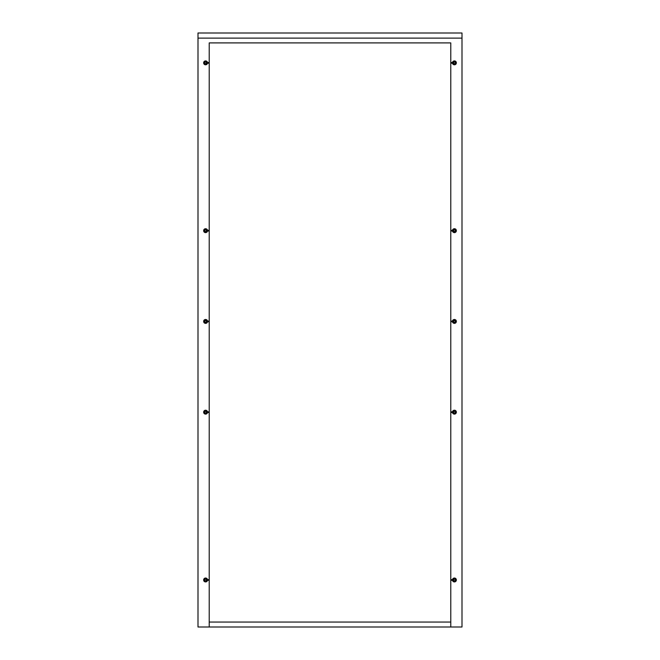 <?xml version="1.0" encoding="UTF-8"?>
<svg xmlns="http://www.w3.org/2000/svg" width="660" height="660" viewBox="0 0 660 660"><rect width="100%" height="100%" fill="white"/><g stroke="black" fill="none" stroke-linecap="round" stroke-linejoin="round"><path stroke-width="0.99" d="M455.235 321.42A0.825 0.825 0 0 0 454.41 320.595A0.825 0.825 0 0 0 453.585 321.42A0.825 0.825 0 0 0 454.41 322.245A0.825 0.825 0 0 0 455.235 321.42M206.415 321.42A0.825 0.825 0 0 0 205.59 320.595A0.825 0.825 0 0 0 204.765 321.42A0.825 0.825 0 0 0 205.59 322.245A0.825 0.825 0 0 0 206.415 321.42M455.235 579.975A0.825 0.825 0 0 0 454.41 579.15A0.825 0.825 0 0 0 453.585 579.975A0.825 0.825 0 0 0 454.41 580.8A0.825 0.825 0 0 0 455.235 579.975M455.235 412.17A0.825 0.825 0 0 0 454.41 411.345A0.825 0.825 0 0 0 453.585 412.17A0.825 0.825 0 0 0 454.41 412.995A0.825 0.825 0 0 0 455.235 412.17M455.235 62.865A0.825 0.825 0 0 0 454.41 62.04A0.825 0.825 0 0 0 453.585 62.865A0.825 0.825 0 0 0 454.41 63.69A0.825 0.825 0 0 0 455.235 62.865M455.235 230.67A0.825 0.825 0 0 0 454.41 229.845A0.825 0.825 0 0 0 453.585 230.67A0.825 0.825 0 0 0 454.41 231.495A0.825 0.825 0 0 0 455.235 230.67M206.415 579.975A0.825 0.825 0 0 0 205.59 579.15A0.825 0.825 0 0 0 204.765 579.975A0.825 0.825 0 0 0 205.59 580.8A0.825 0.825 0 0 0 206.415 579.975M206.415 412.17A0.825 0.825 0 0 0 205.59 411.345A0.825 0.825 0 0 0 204.765 412.17A0.825 0.825 0 0 0 205.59 412.995A0.825 0.825 0 0 0 206.415 412.17M206.415 230.67A0.825 0.825 0 0 0 205.59 229.845A0.825 0.825 0 0 0 204.765 230.67A0.825 0.825 0 0 0 205.59 231.495A0.825 0.825 0 0 0 206.415 230.67M206.415 62.865A0.825 0.825 0 0 0 205.59 62.04A0.825 0.825 0 0 0 204.765 62.865A0.825 0.825 0 0 0 205.59 63.69A0.825 0.825 0 0 0 206.415 62.865M209.22 42.9L450.78 42.9L450.78 230.34L452.43 230.34L452.43 231L450.78 231L450.78 411.84L452.43 411.84L452.43 412.5L450.78 412.5L450.78 579.645L452.43 579.645L452.43 580.305L450.78 580.305L450.78 627L462 627L462 38.115L198 38.115L198 627L209.22 627L209.22 580.305L207.57 580.305L207.57 579.645L209.22 579.645L209.22 412.5L207.57 412.5L207.57 411.84L209.22 411.84L209.22 231L207.57 231L207.57 230.34L209.22 230.34L209.22 42.9L450.78 42.9M209.22 579.645L209.22 580.305M450.78 579.645L450.78 580.305M209.22 411.84L209.22 412.5M450.78 411.84L450.78 412.5M209.22 230.34L209.22 231M450.78 230.34L450.78 231M450.78 627L209.22 627M198 38.115L198 33L462 33L462 38.115M450.78 622.05L209.22 622.05M209.22 62.535L207.57 62.535L207.57 63.195L209.22 63.195M450.78 63.195L452.43 63.195L452.43 62.535L450.78 62.535M209.22 321.09L207.57 321.09L207.57 321.75L209.22 321.75M450.78 321.75L452.43 321.75L452.43 321.09L450.78 321.09M207.537 62.865A1.947 1.947 0 0 0 205.59 60.918A1.947 1.947 0 0 0 203.643 62.865A1.947 1.947 0 0 0 205.59 64.812A1.947 1.947 0 0 0 207.537 62.865M204.27 62.106L204.27 63.624L205.59 64.391L206.91 63.624L206.91 62.106L205.59 61.339L204.27 62.106M207.537 230.67A1.947 1.947 0 0 0 205.59 228.723A1.947 1.947 0 0 0 203.643 230.67A1.947 1.947 0 0 0 205.59 232.617A1.947 1.947 0 0 0 207.537 230.67M204.27 229.911L204.27 231.429L205.59 232.196L206.91 231.429L206.91 229.911L205.59 229.144L204.27 229.911M207.537 412.17A1.947 1.947 0 0 0 205.59 410.223A1.947 1.947 0 0 0 203.643 412.17A1.947 1.947 0 0 0 205.59 414.117A1.947 1.947 0 0 0 207.537 412.17M204.27 411.411L204.27 412.929L205.59 413.696L206.91 412.929L206.91 411.411L205.59 410.644L204.27 411.411M207.537 579.975A1.947 1.947 0 0 0 205.59 578.028A1.947 1.947 0 0 0 203.643 579.975A1.947 1.947 0 0 0 205.59 581.922A1.947 1.947 0 0 0 207.537 579.975M204.27 579.216L204.27 580.734L205.59 581.501L206.91 580.734L206.91 579.216L205.59 578.449L204.27 579.216M456.357 230.67A1.947 1.947 0 0 0 454.41 228.723A1.947 1.947 0 0 0 452.463 230.67A1.947 1.947 0 0 0 454.41 232.617A1.947 1.947 0 0 0 456.357 230.67M453.09 229.911L453.09 231.429L454.41 232.196L455.73 231.429L455.73 229.911L454.41 229.144L453.09 229.911M456.357 62.865A1.947 1.947 0 0 0 454.41 60.918A1.947 1.947 0 0 0 452.463 62.865A1.947 1.947 0 0 0 454.41 64.812A1.947 1.947 0 0 0 456.357 62.865M453.09 62.106L453.09 63.624L454.41 64.391L455.73 63.624L455.73 62.106L454.41 61.339L453.09 62.106M456.357 412.17A1.947 1.947 0 0 0 454.41 410.223A1.947 1.947 0 0 0 452.463 412.17A1.947 1.947 0 0 0 454.41 414.117A1.947 1.947 0 0 0 456.357 412.17M453.09 411.411L453.09 412.929L454.41 413.696L455.73 412.929L455.73 411.411L454.41 410.644L453.09 411.411M456.357 579.975A1.947 1.947 0 0 0 454.41 578.028A1.947 1.947 0 0 0 452.463 579.975A1.947 1.947 0 0 0 454.41 581.922A1.947 1.947 0 0 0 456.357 579.975M453.09 579.216L453.09 580.734L454.41 581.501L455.73 580.734L455.73 579.216L454.41 578.449L453.09 579.216M207.537 321.42A1.947 1.947 0 0 0 205.59 319.473A1.947 1.947 0 0 0 203.643 321.42A1.947 1.947 0 0 0 205.59 323.367A1.947 1.947 0 0 0 207.537 321.42M204.27 320.661L204.27 322.179L205.59 322.946L206.91 322.179L206.91 320.661L205.59 319.894L204.27 320.661M456.357 321.42A1.947 1.947 0 0 0 454.41 319.473A1.947 1.947 0 0 0 452.463 321.42A1.947 1.947 0 0 0 454.41 323.367A1.947 1.947 0 0 0 456.357 321.42M453.09 320.661L453.09 322.179L454.41 322.946L455.73 322.179L455.73 320.661L454.41 319.894L453.09 320.661"/></g></svg>
